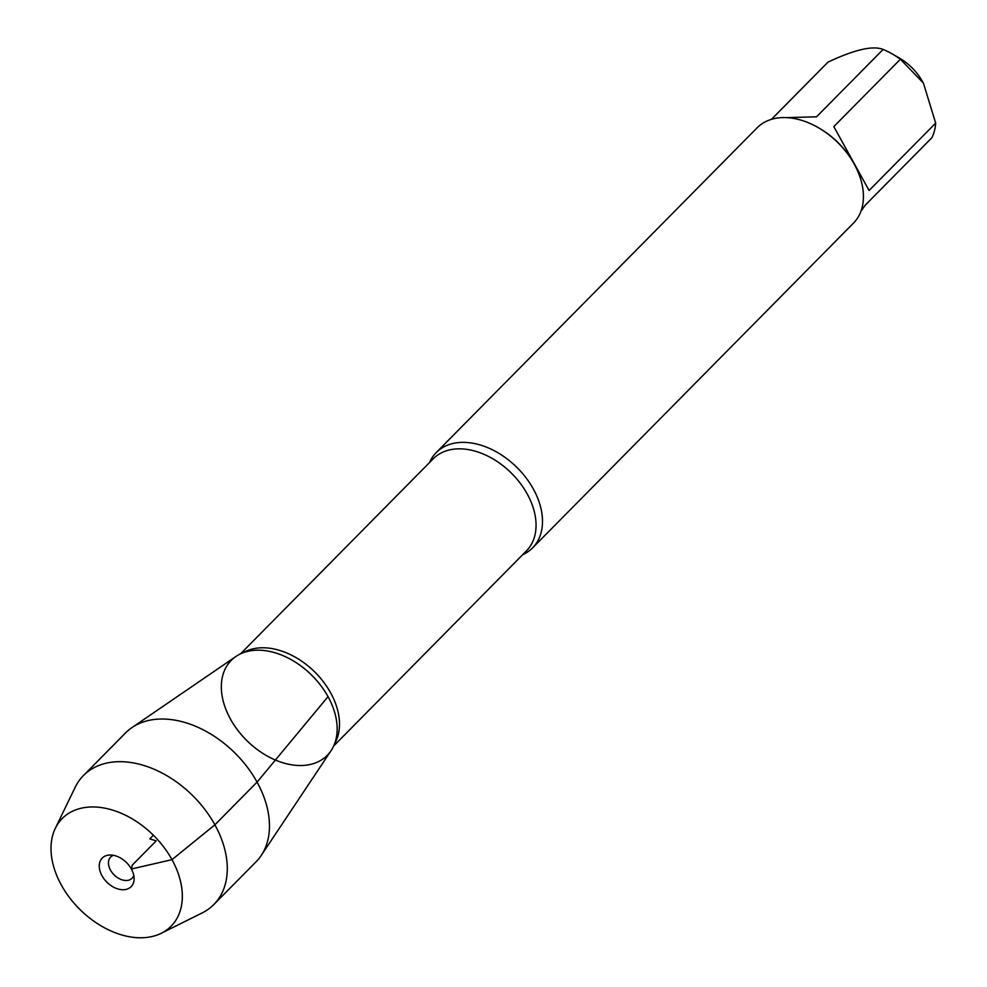 <?xml version="1.0" encoding="UTF-8"?>
<svg xmlns="http://www.w3.org/2000/svg" width="987" height="987" viewBox="0 0 987 987"><rect width="100%" height="100%" fill="white"/><g stroke="black" fill="none" stroke-linecap="round" stroke-linejoin="round"><path stroke-width="1.48" d="M771.464 119.341L828.019 62.107C854.582 49.597 872.952 45.365 883.118 49.436A65.056 44.366 44.7 0 1 892.31 53.989L899.145 57.9A43.971 29.992 44.7 0 1 904.598 61.453A43.971 29.992 44.7 0 1 921.735 80.231L923.4 83.056L935.664 123.116A65.056 44.366 44.7 0 1 931.864 137.748L865.291 205.123L861.071 210.971M892.31 53.989A65.056 44.366 44.7 0 1 900.391 59.232L923.4 83.056M532.585 547.884L853.521 223.074A67.77 46.216 -135.3 0 0 854.273 164.2A67.77 46.216 -135.3 0 0 853.027 161.991L852.509 161.115A65.056 44.366 -135.3 0 0 819.087 128.1L818.211 127.594A67.77 46.216 -135.3 0 0 757.115 127.816L436.18 452.626A67.77 46.216 44.7 0 1 533.338 488.997A67.77 46.216 44.7 0 1 532.585 547.884A67.77 46.216 44.7 0 1 522.654 554.719M900.391 59.232L833.818 126.607L869.091 190.491L935.664 123.116M786.392 117.626L816.545 116.811L883.118 49.436M429.468 462.632A67.77 46.216 44.7 0 1 436.18 452.626M55.297 828.389L75.148 787.342A91.705 62.551 44.7 0 1 83.414 775.56L125.571 732.897A91.705 62.551 44.7 0 1 131.9 727.629L235.868 656.515A67.535 46.056 44.7 0 1 328.029 696.649A67.535 46.056 -135.3 0 0 254.35 650.334A67.535 46.056 -135.3 0 0 230.452 719.079A67.535 46.056 -135.3 0 0 293.855 765.122A67.535 46.056 -135.3 0 0 337.06 732.058A67.535 46.056 -135.3 0 0 328.029 696.649A67.535 46.056 44.7 0 1 331.101 750.626L261.247 855.433A91.705 62.551 44.7 0 1 256.04 861.824L213.883 904.487A91.705 62.551 44.7 0 1 202.212 912.901L161.399 933.221A76.579 52.225 -135.3 0 0 153.392 835.236A76.579 52.225 -135.3 0 0 55.297 828.389A76.579 52.225 -135.3 0 0 61.354 885.092A76.579 52.225 -135.3 0 0 161.399 933.221M853.027 161.991A67.77 46.216 -135.3 0 0 818.211 127.594M131.9 727.629A91.705 62.551 44.7 0 1 257.064 782.123A91.705 62.551 44.7 0 1 261.247 855.433M83.414 775.56A91.705 62.551 44.7 0 1 192.613 795.534A91.705 62.551 44.7 0 1 213.883 904.487M133.788 875.457A15.064 10.265 44.7 0 1 132.085 878.22A15.064 10.265 44.7 0 1 114.159 874.938A15.064 10.265 44.7 0 1 110.655 857.049A15.064 10.265 44.7 0 1 113.406 855.31M101.994 875.753A20.332 13.867 -135.3 0 0 121.376 889.657A20.332 13.867 -135.3 0 0 134.109 879.109A20.332 13.867 -135.3 0 0 131.37 869.004A20.332 13.867 -135.3 0 0 109.742 855.026A20.332 13.867 -135.3 0 0 101.994 875.753M153.392 835.236L149.79 838.864L156.205 840.887L132.258 865.13L131.37 869.004L171.997 859.665L214.907 824.799L257.064 782.123L328.029 696.649M333.705 745.95L526.478 550.845A65.512 44.674 -135.3 0 0 527.206 493.932A65.512 44.674 -135.3 0 0 433.281 458.758L240.507 653.863M242.999 652.802A65.512 44.674 44.7 0 1 330.645 692.849A65.512 44.674 44.7 0 1 334.729 743.445"/></g></svg>
